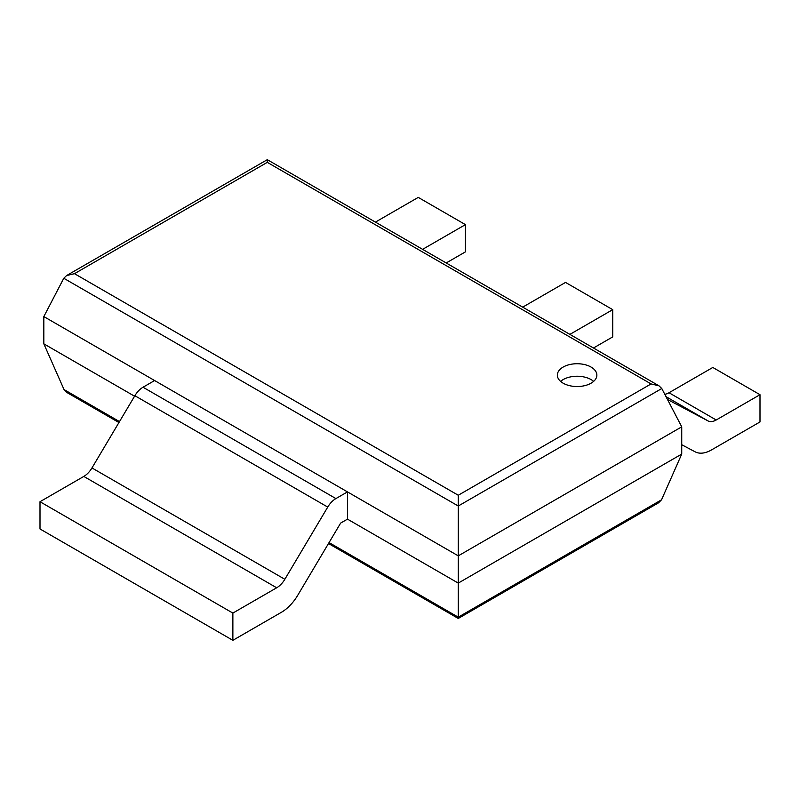<?xml version="1.0" encoding="UTF-8"?>
<svg xmlns="http://www.w3.org/2000/svg" width="800" height="800" viewBox="0 0 800 800"><rect width="100%" height="100%" fill="white"/><g stroke="black" fill="none" stroke-linecap="round" stroke-linejoin="round"><path stroke-width="1.2" d="M661.78 388.52L681.74 426.83L681.74 454.07L661.53 499.81L658.61 502.78L458.26 618.45L458.26 495.25L74.48 273.68L66.58 275.57L63.78 278.27L458.26 506.02L661.78 388.52L658.98 385.82L651.08 383.93L458.26 495.25M681.74 426.83L458.26 555.86L43.83 316.58L43.83 343.83L64.03 389.56L66.95 392.53L118.94 422.54M681.74 454.07L458.26 583.1L347.48 519.14L340.64 523.09L297.73 595.3A33.36 19.26 120 0 1 281.42 612.29L232.87 640.32L232.87 613.08L276.68 587.78A16.68 9.63 120 0 0 284.84 579.29L327.74 507.08A16.68 9.63 -60 0 1 335.9 498.58L347.48 491.9L347.48 519.14M43.83 343.83L134.57 396.22M43.83 316.58L63.78 278.27M658.98 385.82L267.3 159.68L267.3 162.35L651.08 383.93M563.14 383.19A19.75 11.4 0 0 0 584.67 385.67A19.75 11.4 0 0 0 596.86 375.13A19.75 11.4 0 0 0 577.11 363.73A19.75 11.4 0 0 0 557.35 375.13A19.75 11.4 0 0 0 563.14 383.19M593.62 381.39A19.75 11.4 0 0 0 560.59 381.39M664.78 394.28A16.68 9.63 -60 0 0 669.01 392.75L712.82 367.46L760 394.7L716.19 419.99A16.68 9.63 -60 0 1 708.03 420.92L667.49 399.49M760 394.7L760 421.94L711.45 449.96A33.36 19.26 -60 0 1 695.14 451.82L681.74 444.73M522.71 307.14L565.53 282.42L612.72 309.66L569.9 334.38M612.72 309.66L612.72 336.9L593.49 348M375.43 222.11L418.25 197.39L465.43 224.63L422.61 249.35M465.43 224.63L465.43 251.87L446.2 262.97M347.48 491.9L154.61 380.54L143.03 387.23A16.68 9.63 -60 0 0 134.87 395.72L91.97 467.94A16.68 9.63 120 0 1 83.81 476.43L40 501.72L232.87 613.08M232.87 640.32L40 528.96L40 501.72M661.53 499.81L458.26 617.17L329.06 542.58M64.03 389.56L119.5 421.59M267.3 162.35L74.48 273.68M669.01 392.75L716.19 419.99M666.02 396.66L708.03 420.92M83.81 476.43L276.68 587.78M91.97 467.94L284.84 579.29M134.87 395.72L327.74 507.08M143.03 387.23L335.9 498.58M328.49 543.53L458.26 618.45M267.3 159.68L66.58 275.57"/></g></svg>
